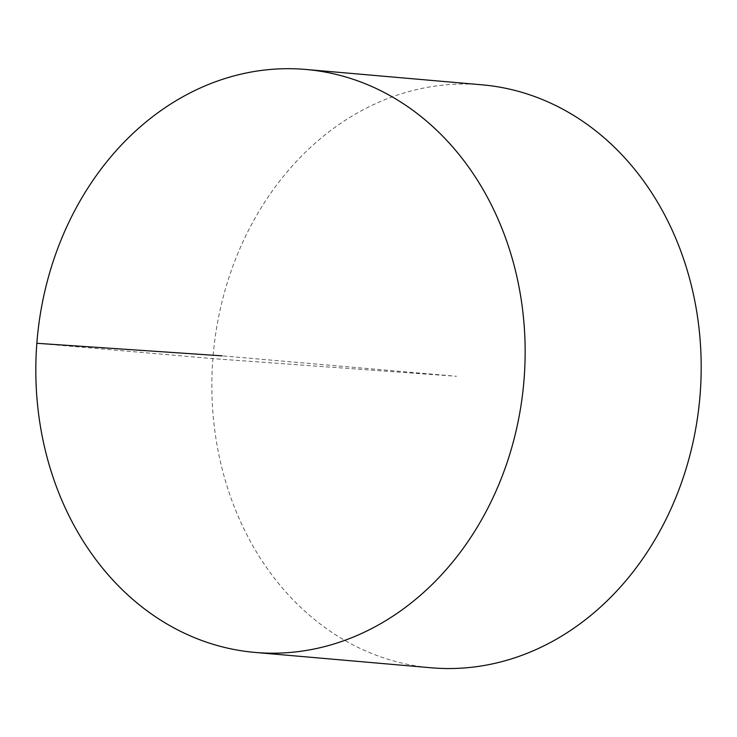 <?xml version="1.0" encoding="UTF-8"?>
<svg xmlns="http://www.w3.org/2000/svg" width="737" height="737" viewBox="0 0 737 737"><rect width="100%" height="100%" fill="white"/><g stroke="black" fill="none" stroke-linecap="round" stroke-linejoin="round"><path stroke-width="0.55" stroke-dasharray="3.69 2.76" d="M481.943 84.81A292.589 244.269 -85 0 0 478.967 84.571A292.589 244.269 -85 0 0 213.03 356.855A292.589 244.269 -85 0 0 431.099 667.777M36.85 343.285L212.882 358.633L456.525 376.294L222.086 355.851"/><path stroke-width="1.11" d="M302.935 69.223A292.589 244.269 -85 0 0 36.988 341.498A292.589 244.269 -85 0 0 255.066 652.429A292.589 244.269 -85 0 0 258.042 652.66A292.589 244.269 -85 0 0 523.979 380.384A292.589 244.269 -85 0 0 305.91 69.462A292.589 244.269 -85 0 0 302.935 69.223M255.066 652.429L431.099 667.777A292.589 244.269 -85 0 0 699.864 397.519A292.589 244.269 -85 0 0 481.943 84.81L305.91 69.462M222.086 355.851L36.85 343.285"/></g></svg>
